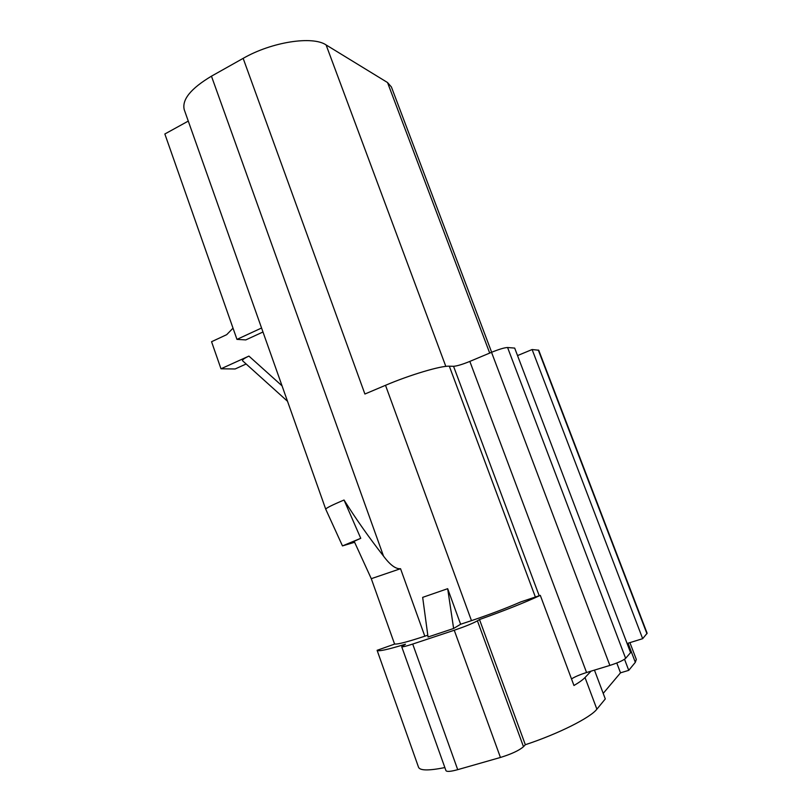 <?xml version="1.0" encoding="UTF-8"?>
<svg xmlns="http://www.w3.org/2000/svg" width="812" height="812" viewBox="0 0 812 812"><rect width="100%" height="100%" fill="white"/><g stroke="black" fill="none" stroke-linecap="round" stroke-linejoin="round"><path stroke-width="1.22" d="M532.114 349.536L538.732 350.236L647.134 633.248L642.668 638.679L532.114 349.536L517.528 355.585M627.097 643.51L642.668 638.679M447.676 588.69L453.624 628.488L460.617 624.255L447.676 588.69L422.666 597.368L428.036 637.004L453.624 628.488M444.864 767.573C428.919 770.761 420.159 770.689 418.576 767.36L377.103 650.31L394.835 644.007C397.677 644.454 407.675 641.845 424.818 636.202L427.792 635.207M377.103 650.31C378.138 651.691 387.598 649.651 405.492 644.19L401.717 646.728C402.275 647.164 405.939 646.271 412.709 644.058L454.253 630.254C465.063 626.549 472.787 623.403 477.426 620.825L479.496 619.536C504.384 610.685 524.653 602.626 540.305 595.369L573.962 685.511C579.24 682.395 582.925 679.735 585.016 677.533L591.065 671.148L586.568 672.519C579.92 674.62 574.896 676.761 571.496 678.923M460.617 624.255L471.467 620.642C489.839 614.44 506.282 608.198 520.807 601.895L540.305 595.369M262.976 331.996L245.782 339.913L236.962 339.386L261.565 328.007L184.243 109.701C181.776 99.663 190.84 88.488 211.455 76.176L243.153 58.362C271.675 41.879 312.62 35.637 326.099 44.934L387.527 82.53L391.404 86.965L491.656 352.256M507.581 347.516L625.636 658.339L630.579 652.635L514.686 348.094L507.581 347.516C504.516 347.627 499.167 349.231 491.534 352.306L469.833 361.411C462.353 364.446 456.923 366.07 453.553 366.303L449.32 366.192C441.007 365.654 409.766 374.921 385.507 385.304L364.903 394.023L243.153 58.362M211.455 76.176L383.508 556.088C390.115 564.979 395.789 569.182 400.539 568.704L371.277 578.682L354.164 541.279L360.751 538.315L344.034 500.019C331.814 505.186 325.724 508.261 325.754 509.256L261.565 328.007M383.508 556.088C369.115 537.676 355.96 518.98 344.034 500.019M246.148 363.989L235.125 368.973L220.986 368.79L211.556 341.72L226.7 334.666L233.024 328.16M287.529 401.301L242.656 360.843C241.874 360.01 243.965 358.427 248.919 356.092L220.986 368.79M354.621 542.274L342.471 545.908L360.751 538.315M625.636 658.339C623.22 660.45 617.962 662.805 609.863 665.424L591.065 671.148M629.909 642.637L636.314 659.425L635.329 662.328L628.742 670.347L620.51 672.833L603.204 693.387M479.496 619.536L525.334 744.726L523.486 746.705C519.193 750.44 511.519 754.033 500.436 757.464L457.714 769.664L412.709 644.058M594.455 670.113L605.295 698.929L596.881 709.18C590.456 717.666 558.372 733.835 525.334 744.726M401.717 646.728L445.961 770.639C446.813 771.897 450.731 771.583 457.714 769.664M628.742 670.347L624.529 659.242M616.785 662.998L620.51 672.833M236.962 339.386L164.846 133.99L188.282 121.089M445.818 366.385L326.099 44.934M489.707 353.078L387.527 82.53M471.467 620.642L385.507 385.304M400.539 568.704L424.818 636.202M449.32 366.192L535.372 597.023M453.553 366.303L539.198 595.744M248.919 356.092L282.058 385.862M538.295 350.043L646.951 633.746M469.833 361.411L586.568 672.519M491.534 352.306L609.863 665.424M635.329 662.328L628.052 643.216M596.881 709.18L585.016 677.533M477.426 620.825L523.486 746.705M454.253 630.254L500.436 757.464M342.471 545.908L325.774 509.297M371.277 578.682L394.591 644.089"/></g></svg>
